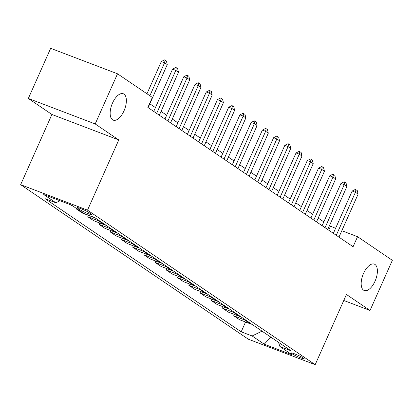 <?xml version="1.0" encoding="UTF-8"?>
<svg xmlns="http://www.w3.org/2000/svg" width="413" height="413" viewBox="0 0 413 413"><rect width="100%" height="100%" fill="white"/><g stroke="black" fill="none" stroke-linecap="round" stroke-linejoin="round"><path stroke-width="0.62" d="M363.538 273.416A14.125 6.804 -69.1 0 1 374.312 264.119A14.125 6.804 -69.1 0 1 375.035 281.217A14.125 6.804 -69.1 0 1 364.256 290.515A14.125 6.804 -69.1 0 1 363.538 273.416M112.512 103.049A14.125 6.804 -69.1 0 1 123.291 93.751A14.125 6.804 -69.1 0 1 124.008 110.849A14.125 6.804 -69.1 0 1 113.234 120.147A14.125 6.804 -69.1 0 1 112.512 103.049M303.483 358.081A7.062 0.702 -156 0 0 296.364 354.54A7.062 0.702 -156 0 0 291.248 353.007A7.062 0.702 -156 0 0 291.919 353.678A7.062 0.702 -156 0 0 299.038 357.214A7.062 0.702 -156 0 0 304.149 358.752A7.062 0.702 -156 0 0 303.483 358.081M20.65 184.683L248.321 339.202L315.186 364.679L87.515 210.16L20.65 184.683L51.909 114.473L118.774 139.95L95.197 123.946L28.337 98.47L51.909 114.473M28.337 98.47L50.665 48.321L117.524 73.798L95.197 123.946M117.524 73.798L152.33 97.416L147.864 107.447L353.084 246.726L357.55 236.695L341.835 230.707M77.809 208.307L79.781 209.649A6.84 0.676 -156 0 0 86.678 213.077A6.84 0.676 -156 0 0 91.634 214.564A6.84 0.676 -156 0 0 90.989 213.919L89.012 212.576A6.84 0.676 -156 0 0 82.115 209.143A6.84 0.676 -156 0 0 77.159 207.662A6.84 0.676 -156 0 0 77.809 208.307L78.072 207.708M60.035 200.759L55.884 202.788L44.95 198.622L241.192 331.809L245.549 322.011M55.884 202.788L43.757 194.559L71.588 205.163L83.715 213.392L94.644 217.558L290.886 350.74L279.952 346.574L292.079 354.803L264.248 344.199L252.121 335.97L241.192 331.809M343.776 300.468L370.022 310.468L392.35 260.319L357.55 236.695M370.022 310.468L346.445 294.469L315.186 364.679M118.774 139.95L87.515 210.16M335.578 228.327L329.445 225.694M323.828 221.884L318.222 218.074M312.605 214.264L306.993 210.454M301.376 206.645L295.765 202.835M290.153 199.025L284.542 195.215M278.925 191.405L273.313 187.595M267.696 183.785L262.09 179.98M256.473 176.165L250.861 172.36M245.245 168.545L239.633 164.741M234.021 160.925L228.41 157.121M222.793 153.311L217.181 149.501M211.564 145.691L205.958 141.881M200.341 138.071L194.73 134.261M189.113 130.451L183.501 126.641M177.884 122.831L172.278 119.021M166.661 115.212L161.049 111.407M155.433 107.592L149.821 103.787M328.733 230.201L330.441 226.37M251.863 324.257A8.828 7.687 124.2 0 1 250.484 323.89L239.55 319.724L233.717 315.764L234.326 314.391M240.634 316.637A8.828 7.687 124.2 0 1 239.256 316.27L228.327 312.104L222.488 308.144L223.097 306.771M229.406 309.017A8.828 7.687 124.2 0 1 228.033 308.65L217.099 304.484L211.26 300.525L211.874 299.151M218.183 301.397A8.828 7.687 124.2 0 1 216.804 301.031L205.87 296.864L200.037 292.905L200.646 291.532M206.954 293.782A8.828 7.687 124.2 0 1 205.581 293.411L194.647 289.245L188.808 285.285L189.417 283.912M195.731 286.163A8.828 7.687 124.2 0 1 194.353 285.796L183.418 281.63L177.58 277.665L178.194 276.292M184.503 278.543A8.828 7.687 124.2 0 1 183.124 278.176L172.195 274.01L166.356 270.045L166.966 268.677M173.274 270.923A8.828 7.687 124.2 0 1 171.901 270.556L160.967 266.39L155.128 262.425L155.737 261.057M162.051 263.303A8.828 7.687 124.2 0 1 160.672 262.936L149.738 258.77L143.905 254.806L144.514 253.437M150.822 255.683A8.828 7.687 124.2 0 1 149.449 255.317L138.515 251.15L132.676 247.191L133.285 245.818M139.594 248.063A8.828 7.687 124.2 0 1 138.221 247.697L127.287 243.531L121.448 239.571L122.062 238.198M128.371 240.443A8.828 7.687 124.2 0 1 126.992 240.077L116.063 235.911L110.225 231.951L110.834 230.578M117.142 232.824A8.828 7.687 124.2 0 1 115.769 232.457L104.835 228.291L98.996 224.331L99.605 222.958M105.919 225.209A8.828 7.687 124.2 0 1 104.541 224.837L93.606 220.671L87.768 216.711L88.382 215.338M94.691 217.589A8.828 7.687 124.2 0 1 93.312 217.217L82.383 213.056L76.544 209.092L76.735 208.658M73.06 206.159L69.683 204.435M78.449 209.819L76.544 209.092M100.08 221.244A8.828 7.687 124.2 0 1 98.702 220.878L87.768 216.711M111.303 228.864A8.828 7.687 124.2 0 1 109.93 228.497L98.996 224.331M122.532 236.484A8.828 7.687 124.2 0 1 121.154 236.117L110.225 231.951M133.76 244.104A8.828 7.687 124.2 0 1 132.382 243.737L121.448 239.571M144.984 251.724A8.828 7.687 124.2 0 1 143.61 251.352L132.676 247.191M156.212 259.343A8.828 7.687 124.2 0 1 154.834 258.972L143.905 254.806M167.441 266.958A8.828 7.687 124.2 0 1 166.062 266.591L155.128 262.425M178.664 274.578A8.828 7.687 124.2 0 1 177.291 274.211L166.356 270.045M189.892 282.198A8.828 7.687 124.2 0 1 188.514 281.831L177.58 277.665M201.116 289.818A8.828 7.687 124.2 0 1 199.742 289.451L188.808 285.285M212.344 297.437A8.828 7.687 124.2 0 1 210.966 297.071L200.037 292.905M223.572 305.057A8.828 7.687 124.2 0 1 222.194 304.691L211.26 300.525M234.796 312.677A8.828 7.687 124.2 0 1 233.422 312.311L222.488 308.144M246.024 320.297A8.828 7.687 124.2 0 1 244.646 319.93L233.717 315.764M252.121 335.97L262.012 331.149M278.517 342.351L279.952 346.574M264.248 344.199L270.845 337.142M149.888 95.759L164.581 62.761L161.328 61.522L164.519 59.885L165.061 60.092L166.408 61.01L167.275 64.588L148.117 107.617M146.966 93.777L161.328 61.522M167.275 64.588L164.581 62.761L165.061 60.092M156.646 113.41L175.804 70.38L172.551 69.141L175.742 67.505L176.284 67.711L177.631 68.625L178.499 72.208L159.341 115.237M153.729 111.427L172.551 69.141M178.499 72.208L175.804 70.38L176.284 67.711M167.874 121.03L187.032 78L183.78 76.761L186.97 75.125L187.512 75.331L188.86 76.245L189.727 79.828L170.569 122.857M164.952 119.047L183.78 76.761M189.727 79.828L187.032 78L187.512 75.331M179.103 128.649L198.261 85.62L195.008 84.381L198.199 82.745L198.741 82.951L200.083 83.865L200.955 87.448L181.797 130.477M176.181 126.667L195.008 84.381M200.955 87.448L198.261 85.62L198.741 82.951M190.326 136.269L209.484 93.24L206.232 92.001L209.422 90.364L211.311 91.485L212.179 95.067L193.021 138.097M187.404 134.287L206.232 92.001M212.179 95.067L209.484 93.24L209.964 90.571M201.554 143.889L220.712 100.86L217.46 99.616L220.65 97.984L221.192 98.191L222.54 99.105L223.407 102.687L204.249 145.717M198.632 141.902L217.46 99.616M223.407 102.687L220.712 100.86L221.192 98.191M212.783 151.504L231.941 108.474L228.683 107.235L231.874 105.604L233.763 106.724L234.63 110.307L215.472 153.337M209.861 149.521L228.683 107.235M234.63 110.307L231.941 108.474L232.416 105.811M224.006 159.124L243.164 116.094L239.912 114.855L243.102 113.224L244.992 114.344L245.859 117.927L226.701 160.956M221.084 157.141L239.912 114.855M245.859 117.927L243.164 116.094L243.644 113.43M235.234 166.744L254.393 123.714L251.14 122.475L254.331 120.844L254.873 121.05L256.22 121.964L257.087 125.542L237.929 168.571M232.312 164.761L251.14 122.475M257.087 125.542L254.393 123.714L254.873 121.05M246.458 174.363L265.616 131.334L262.363 130.095L265.554 128.458L266.096 128.665L267.443 129.584L268.311 133.162L249.153 176.191M243.536 172.381L262.363 130.095M268.311 133.162L265.616 131.334L266.096 128.665M257.686 181.983L276.844 138.954L273.592 137.715L276.782 136.078L277.324 136.285L278.672 137.199L279.539 140.781L260.381 183.811M254.764 180.001L273.592 137.715M279.539 140.781L276.844 138.954L277.324 136.285M268.915 189.603L288.073 146.574L284.82 145.335L288.011 143.698L288.553 143.905L289.895 144.818L290.767 148.401L271.609 191.431M265.993 187.621L284.82 145.335M290.767 148.401L288.073 146.574L288.553 143.905M280.138 197.223L299.296 154.194L296.044 152.955L299.234 151.318L301.123 152.438L301.991 156.021L282.833 199.051M277.216 195.241L296.044 152.955M301.991 156.021L299.296 154.194L299.776 151.525M291.366 204.843L310.524 161.813L307.272 160.574L310.462 158.938L311.004 159.144L312.352 160.058L313.219 163.641L294.061 206.67M288.444 202.86L307.272 160.574M313.219 163.641L310.524 161.813L311.004 159.144M302.595 212.463L321.753 169.433L318.495 168.194L321.686 166.558L323.575 167.678L324.442 171.261L305.284 214.29M299.673 210.475L318.495 168.194M324.442 171.261L321.753 169.433L322.228 166.764M313.818 220.077L332.976 177.048L329.724 175.809L332.914 174.178L334.804 175.298L335.671 178.881L316.513 221.91M310.896 218.095L329.724 175.809M335.671 178.881L332.976 177.048L333.456 174.384M325.046 227.697L344.205 184.668L340.952 183.429L344.143 181.797L346.032 182.918L346.899 186.5L327.741 229.53M322.125 225.715L340.952 183.429M346.899 186.5L344.205 184.668L344.685 182.004M336.27 235.317L355.428 192.288L352.175 191.049L355.366 189.417L357.255 190.538L358.123 194.115L338.965 237.145M333.348 233.335L352.175 191.049M358.123 194.115L355.428 192.288L355.908 189.624M93.312 217.217L92.744 216.83M104.541 224.837L98.702 220.878M115.769 232.457L109.93 228.497M126.992 240.077L121.154 236.117M138.221 247.697L132.382 243.737M149.449 255.317L143.61 251.352M160.672 262.936L154.834 258.972M171.901 270.556L166.062 266.591M183.124 278.176L177.291 274.211M194.353 285.796L188.514 281.831M205.581 293.411L199.742 289.451M216.804 301.031L210.966 297.071M228.033 308.65L222.194 304.691M239.256 316.27L233.422 312.311M250.484 323.89L244.646 319.93M80.323 208.436L79.781 209.649"/></g></svg>
